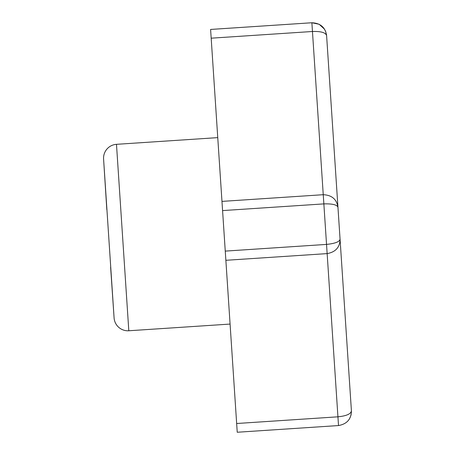 <?xml version="1.0" encoding="UTF-8"?>
<svg xmlns="http://www.w3.org/2000/svg" width="455" height="455" viewBox="0 0 455 455"><rect width="100%" height="100%" fill="white"/><g stroke="black" fill="none" stroke-linecap="round" stroke-linejoin="round"><path stroke-width="0.68" d="M217.757 137.626L116.48 144.326A13.843 13.843 0 0 0 103.586 159.045L114.086 317.869A13.843 13.843 0 0 0 128.81 330.762L230.082 324.068M114.086 317.869L110.622 267.239M106.817 209.692L103.586 159.045M221.972 201.394L323.249 194.7L311.88 22.75L210.602 29.444L236.657 423.508L337.934 416.814C346.465 415.95 350.959 413.953 351.414 410.831C351.3 419.1 347 424.009 338.514 425.556L327.145 253.606C335.631 252.064 339.936 247.253 340.061 239.176L337.957 207.304C336.768 199.307 331.866 195.11 323.249 194.7L323.858 203.891C332.434 203.647 337.132 204.784 337.957 207.304L326.605 35.649L325.774 31.759L326.605 35.649C325.405 27.465 320.496 23.165 311.88 22.75L319.154 24.269L324.489 29.154M325.376 30.798L326.508 34.677M225.868 260.3L327.145 253.606L326.536 244.409C335.068 243.527 339.578 241.781 340.061 239.176L351.414 410.831C351.3 419.1 347 424.009 338.514 425.556L237.237 432.25L236.657 423.508M211.183 38.186L312.46 31.492C321.031 31.224 325.746 32.606 326.605 35.649M116.48 144.326L128.81 330.762M225.259 251.109L326.536 244.409L323.858 203.891L222.58 210.591M351.101 414.795L351.414 410.831L351.101 414.795M349.457 418.89L350.907 415.557M325.484 31.031L323.602 27.914"/></g></svg>
